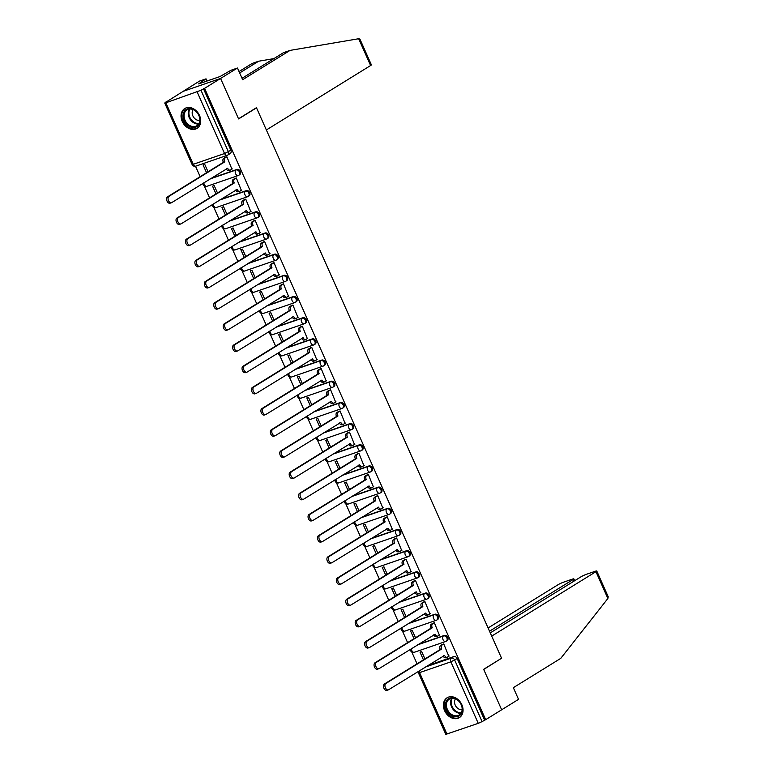 <?xml version="1.0" encoding="UTF-8"?>
<svg xmlns="http://www.w3.org/2000/svg" width="773" height="773" viewBox="0 0 773 773"><rect width="100%" height="100%" fill="white"/><g stroke="black" fill="none" stroke-linecap="round" stroke-linejoin="round"><path stroke-width="1.16" d="M239.292 174.882A2.986 2.319 -121.7 0 0 239.649 174.717A2.986 2.319 -121.7 0 0 240.297 171.413A2.986 2.319 -121.7 0 0 236.867 169.451L235.987 170.002A2.986 2.319 58.3 0 1 239.408 171.954A2.986 2.319 58.3 0 1 238.77 175.258A2.986 2.319 58.3 0 1 238.403 175.432A2.986 1.865 -109 0 1 238.171 175.548A2.986 1.865 -109 0 1 235.591 173.712A2.986 1.865 71 0 1 235.987 170.002L209.985 178.959M248.722 196.062A2.986 2.319 -121.7 0 0 249.08 195.898A2.986 2.319 -121.7 0 0 249.718 192.583A2.986 2.319 -121.7 0 0 246.297 190.631L245.418 191.182A2.986 2.319 58.3 0 1 248.838 193.134A2.986 2.319 58.3 0 1 248.201 196.439A2.986 2.319 58.3 0 1 247.833 196.613A2.986 1.865 -109 0 1 247.602 196.719A2.986 1.865 -109 0 1 245.022 194.893A2.986 1.865 71 0 1 245.418 191.182L219.416 200.13M258.153 217.242A2.986 2.319 -121.7 0 0 258.511 217.078A2.986 2.319 -121.7 0 0 259.148 213.763A2.986 2.319 -121.7 0 0 255.728 211.812L254.848 212.362A2.986 2.319 58.3 0 1 258.269 214.314A2.986 2.319 58.3 0 1 257.631 217.619A2.986 2.319 58.3 0 1 257.264 217.793A2.986 1.865 -109 0 1 257.032 217.899A2.986 1.865 -109 0 1 254.452 216.073A2.986 1.865 71 0 1 254.848 212.362L228.847 221.31M267.574 238.422A2.986 2.319 -121.7 0 0 267.941 238.258A2.986 2.319 -121.7 0 0 268.579 234.944A2.986 2.319 -121.7 0 0 265.158 232.992L264.279 233.543A2.986 2.319 58.3 0 1 267.7 235.494A2.986 2.319 58.3 0 1 267.062 238.799A2.986 2.319 58.3 0 1 266.695 238.973A2.986 1.865 -109 0 1 266.463 239.079A2.986 1.865 -109 0 1 263.883 237.253A2.986 1.865 71 0 1 264.279 233.543L238.277 242.49M277.005 259.602A2.986 2.319 -121.7 0 0 277.372 259.438A2.986 2.319 -121.7 0 0 278.009 256.124A2.986 2.319 -121.7 0 0 274.589 254.172L273.71 254.723A2.986 2.319 58.3 0 1 277.13 256.675A2.986 2.319 58.3 0 1 276.492 259.979A2.986 2.319 58.3 0 1 276.125 260.153A2.986 1.865 -109 0 1 275.893 260.259A2.986 1.865 -109 0 1 273.304 258.433A2.986 1.865 71 0 1 273.71 254.723L247.708 263.67M286.435 280.783A2.986 2.319 -121.7 0 0 286.802 280.609A2.986 2.319 -121.7 0 0 287.44 277.304A2.986 2.319 -121.7 0 0 284.02 275.352L283.14 275.903A2.986 2.319 58.3 0 1 286.561 277.855A2.986 2.319 58.3 0 1 285.913 281.159A2.986 2.319 58.3 0 1 285.556 281.333A2.986 1.865 -109 0 1 285.314 281.44A2.986 1.865 -109 0 1 282.734 279.613A2.986 1.865 71 0 1 283.14 275.903L257.138 284.851M295.866 301.963A2.986 2.319 -121.7 0 0 296.233 301.789A2.986 2.319 -121.7 0 0 296.871 298.484A2.986 2.319 -121.7 0 0 293.45 296.532L292.571 297.083A2.986 2.319 58.3 0 1 295.991 299.035A2.986 2.319 58.3 0 1 295.344 302.34A2.986 2.319 58.3 0 1 294.986 302.514A2.986 1.865 -109 0 1 294.745 302.62A2.986 1.865 -109 0 1 292.165 300.794A2.986 1.865 71 0 1 292.571 297.083L266.559 306.031M305.296 323.143A2.986 2.319 -121.7 0 0 305.664 322.969A2.986 2.319 -121.7 0 0 306.301 319.664A2.986 2.319 -121.7 0 0 302.881 317.713L301.992 318.263A2.986 2.319 58.3 0 1 305.422 320.215A2.986 2.319 58.3 0 1 304.775 323.52A2.986 2.319 58.3 0 1 304.417 323.694A2.986 1.865 -109 0 1 304.175 323.8A2.986 1.865 -109 0 1 301.596 321.974A2.986 1.865 71 0 1 301.992 318.263L275.99 327.211M314.727 344.323A2.986 2.319 -121.7 0 0 315.094 344.149A2.986 2.319 -121.7 0 0 315.732 340.845A2.986 2.319 -121.7 0 0 312.311 338.893L311.422 339.444A2.986 2.319 58.3 0 1 314.853 341.395A2.986 2.319 58.3 0 1 314.205 344.7A2.986 2.319 58.3 0 1 313.848 344.874A2.986 1.865 -109 0 1 313.606 344.98A2.986 1.865 -109 0 1 311.026 343.154A2.986 1.865 71 0 1 311.422 339.444L285.421 348.391M324.158 365.503A2.986 2.319 -121.7 0 0 324.525 365.329A2.986 2.319 -121.7 0 0 325.162 362.025A2.986 2.319 -121.7 0 0 321.742 360.073L320.853 360.624A2.986 2.319 58.3 0 1 324.274 362.576A2.986 2.319 58.3 0 1 323.636 365.88A2.986 2.319 58.3 0 1 323.278 366.054A2.986 1.865 -109 0 1 323.037 366.16A2.986 1.865 -109 0 1 320.457 364.334A2.986 1.865 71 0 1 320.853 360.624L294.851 369.571M333.588 386.684A2.986 2.319 -121.7 0 0 333.955 386.51A2.986 2.319 -121.7 0 0 334.593 383.205A2.986 2.319 -121.7 0 0 331.173 381.253L330.284 381.804A2.986 2.319 58.3 0 1 333.704 383.756A2.986 2.319 58.3 0 1 333.066 387.06A2.986 2.319 58.3 0 1 332.709 387.234A2.986 1.865 -109 0 1 332.467 387.341A2.986 1.865 -109 0 1 329.887 385.514A2.986 1.865 71 0 1 330.284 381.804L304.282 390.752M343.019 407.864A2.986 2.319 -121.7 0 0 343.386 407.69A2.986 2.319 -121.7 0 0 344.024 404.385A2.986 2.319 -121.7 0 0 340.603 402.433L339.714 402.984A2.986 2.319 58.3 0 1 343.135 404.936A2.986 2.319 58.3 0 1 342.497 408.241A2.986 2.319 58.3 0 1 342.13 408.415A2.986 1.865 -109 0 1 341.898 408.521A2.986 1.865 -109 0 1 339.318 406.695A2.986 1.865 71 0 1 339.714 402.984L313.712 411.932M352.449 429.044A2.986 2.319 -121.7 0 0 352.807 428.87A2.986 2.319 -121.7 0 0 353.454 425.565A2.986 2.319 -121.7 0 0 350.034 423.614L349.145 424.164A2.986 2.319 58.3 0 1 352.565 426.116A2.986 2.319 58.3 0 1 351.928 429.421A2.986 2.319 58.3 0 1 351.56 429.595A2.986 1.865 -109 0 1 351.329 429.701A2.986 1.865 -109 0 1 348.749 427.865A2.986 1.865 71 0 1 349.145 424.164L323.143 433.112M361.88 450.224A2.986 2.319 -121.7 0 0 362.237 450.05A2.986 2.319 -121.7 0 0 362.885 446.746A2.986 2.319 -121.7 0 0 359.464 444.794L358.575 445.345A2.986 2.319 58.3 0 1 361.996 447.296A2.986 2.319 58.3 0 1 361.358 450.601A2.986 2.319 58.3 0 1 360.991 450.775A2.986 1.865 -109 0 1 360.759 450.881A2.986 1.865 -109 0 1 358.179 449.045A2.986 1.865 71 0 1 358.575 445.345L332.574 454.292M371.311 471.404A2.986 2.319 -121.7 0 0 371.668 471.23A2.986 2.319 -121.7 0 0 372.315 467.926A2.986 2.319 -121.7 0 0 368.885 465.974L368.006 466.525A2.986 2.319 58.3 0 1 371.426 468.477A2.986 2.319 58.3 0 1 370.789 471.781A2.986 2.319 58.3 0 1 370.422 471.955A2.986 1.865 -109 0 1 370.19 472.061A2.986 1.865 -109 0 1 367.61 470.226A2.986 1.865 71 0 1 368.006 466.525L342.004 475.472M380.741 492.585A2.986 2.319 -121.7 0 0 381.099 492.411A2.986 2.319 -121.7 0 0 381.746 489.106A2.986 2.319 -121.7 0 0 378.316 487.154L377.437 487.705A2.986 2.319 58.3 0 1 380.857 489.657A2.986 2.319 58.3 0 1 380.219 492.961A2.986 2.319 58.3 0 1 379.852 493.135A2.986 1.865 -109 0 1 379.62 493.242A2.986 1.865 -109 0 1 377.04 491.406A2.986 1.865 71 0 1 377.437 487.705L351.435 496.653M390.172 513.765A2.986 2.319 -121.7 0 0 390.529 513.591A2.986 2.319 -121.7 0 0 391.167 510.286A2.986 2.319 -121.7 0 0 387.746 508.334L386.867 508.885A2.986 2.319 58.3 0 1 390.288 510.837A2.986 2.319 58.3 0 1 389.65 514.142A2.986 2.319 58.3 0 1 389.283 514.316A2.986 1.865 -109 0 1 389.051 514.422A2.986 1.865 -109 0 1 386.471 512.586A2.986 1.865 71 0 1 386.867 508.885L360.865 517.833M399.602 534.945A2.986 2.319 -121.7 0 0 399.96 534.771A2.986 2.319 -121.7 0 0 400.598 531.466A2.986 2.319 -121.7 0 0 397.177 529.515L396.298 530.065A2.986 2.319 58.3 0 1 399.718 532.017A2.986 2.319 58.3 0 1 399.081 535.322A2.986 2.319 58.3 0 1 398.713 535.496A2.986 1.865 -109 0 1 398.481 535.602A2.986 1.865 -109 0 1 395.902 533.766A2.986 1.865 71 0 1 396.298 530.065L370.296 539.013M409.023 556.125A2.986 2.319 -121.7 0 0 409.39 555.951A2.986 2.319 -121.7 0 0 410.028 552.647A2.986 2.319 -121.7 0 0 406.608 550.695L405.728 551.246A2.986 2.319 58.3 0 1 409.149 553.197A2.986 2.319 58.3 0 1 408.511 556.502A2.986 2.319 58.3 0 1 408.144 556.676A2.986 1.865 -109 0 1 407.912 556.782A2.986 1.865 -109 0 1 405.323 554.946A2.986 1.865 71 0 1 405.728 551.246L379.727 560.193M418.454 577.305A2.986 2.319 -121.7 0 0 418.821 577.131A2.986 2.319 -121.7 0 0 419.459 573.827A2.986 2.319 -121.7 0 0 416.038 571.875L415.159 572.416A2.986 2.319 58.3 0 1 418.579 574.378A2.986 2.319 58.3 0 1 417.932 577.682A2.986 2.319 58.3 0 1 417.575 577.856A2.986 1.865 -109 0 1 417.343 577.962A2.986 1.865 -109 0 1 414.753 576.127A2.986 1.865 71 0 1 415.159 572.416L389.157 581.373M427.884 598.486A2.986 2.319 -121.7 0 0 428.252 598.312A2.986 2.319 -121.7 0 0 428.889 595.007A2.986 2.319 -121.7 0 0 425.469 593.055L424.59 593.596A2.986 2.319 58.3 0 1 428.01 595.558A2.986 2.319 58.3 0 1 427.363 598.862A2.986 2.319 58.3 0 1 427.005 599.036A2.986 1.865 -109 0 1 426.764 599.143A2.986 1.865 -109 0 1 424.184 597.307A2.986 1.865 71 0 1 424.59 593.596L398.578 602.554M437.315 619.666A2.986 2.319 -121.7 0 0 437.682 619.492A2.986 2.319 -121.7 0 0 438.32 616.187A2.986 2.319 -121.7 0 0 434.899 614.235L434.02 614.777A2.986 2.319 58.3 0 1 437.441 616.738A2.986 2.319 58.3 0 1 436.793 620.043A2.986 2.319 58.3 0 1 436.436 620.217A2.986 1.865 -109 0 1 436.194 620.323A2.986 1.865 -109 0 1 433.614 618.487A2.986 1.865 71 0 1 434.02 614.777L408.009 623.734M446.746 640.846A2.986 2.319 -121.7 0 0 447.113 640.672A2.986 2.319 -121.7 0 0 447.751 637.367A2.986 2.319 -121.7 0 0 444.33 635.416L443.441 635.957A2.986 2.319 58.3 0 1 446.871 637.918A2.986 2.319 58.3 0 1 446.224 641.223A2.986 2.319 58.3 0 1 445.866 641.387A2.986 1.865 -109 0 1 445.625 641.503A2.986 1.865 -109 0 1 443.045 639.667A2.986 1.865 71 0 1 443.441 635.957L417.439 644.914M444.601 710.667A11.663 9.034 -121.7 0 0 459.365 717.615A11.663 9.034 -121.7 0 0 461.858 704.725A11.663 9.034 -121.7 0 0 447.094 697.777A11.663 9.034 -121.7 0 0 444.601 710.667M182.254 121.429A11.663 9.034 -121.7 0 0 197.018 128.376A11.663 9.034 -121.7 0 0 199.511 115.486A11.663 9.034 -121.7 0 0 184.747 108.539A11.663 9.034 -121.7 0 0 182.254 121.429M242.036 78.295L283.546 52.641L290.078 50.39L242.654 79.696L237.456 68.024L230.934 70.275L219.996 76.546L198.642 83.899L206.033 78.846L199.511 81.088L166.746 101.65M195.501 166.234L200.149 176.679M204.323 186.042L209.58 197.859M213.754 207.222L219.01 219.039M223.184 228.402L228.441 240.219M232.615 249.582L237.871 261.4M242.036 270.763L247.302 282.58M251.467 291.943L256.733 303.76M260.897 313.123L266.163 324.94M270.328 334.303L275.594 346.111M279.758 355.483L285.015 367.291M289.189 376.664L294.445 388.471M298.62 397.844L303.876 409.651M308.05 419.024L313.307 430.832M317.481 440.204L322.737 452.012M326.911 461.384L332.168 473.192M336.342 482.565L341.598 494.372M345.773 503.745L351.029 515.552M355.203 524.925L360.46 536.733M364.634 546.105L369.89 557.913M374.064 567.285L379.321 579.093M383.485 588.466L388.751 600.273M392.916 609.646L398.182 621.453M402.346 630.826L407.613 642.634M411.777 652.006L417.043 663.814M237.456 68.024L220.576 78.46L182.631 91.523L220.576 78.46L204.584 88.344L485.666 719.673L501.667 709.788L483.714 669.457L501.001 658.596M370.605 65.531L358.672 38.737L359.909 39.075L371.388 64.855A4.483 0.493 156 0 1 370.605 65.531L266.366 129.97L256.452 107.698L238.528 118.781L220.576 78.46L238.596 118.916L256.51 107.834L501.571 658.248L483.647 669.321L501.667 709.788L518.538 699.352L513.34 687.68L560.763 658.364L607.887 598.486L595.954 571.682A4.483 0.493 -24 0 0 596.737 570.996A4.483 0.493 -24 0 0 595.055 571.334L586.639 574.233A4.483 0.493 -24 0 0 580.91 576.861L490.285 632.884M166.639 101.408L164.736 103.022L165.857 102.799L200.99 90.267L228.373 151.769A2.986 2.319 58.3 0 1 227.735 155.073A2.986 2.319 58.3 0 1 227.368 155.247A2.986 1.865 71 0 1 227.136 155.354A2.986 2.986 0 0 0 227.735 155.073L230.219 153.537A2.986 2.319 58.3 0 0 230.866 150.233L224.547 153.527L197.163 92.016M204.584 88.344L200.99 90.267M427.759 665.543L453.761 656.596L451.268 658.132A2.986 2.319 58.3 0 1 454.688 660.084L482.072 721.596L478.255 723.344L445.818 734.35L418.435 672.848L419.565 672.626L446.949 734.128M482.072 721.596L485.666 719.673M448.784 656.267L443.77 643.909L442.156 644.566M424.947 658.934L421.643 651.523L419.99 652.093L423.44 659.862M439.354 635.087L434.339 622.729L432.725 623.386M415.516 637.754L412.212 630.343L410.56 630.913L414.009 638.682M429.923 613.907L424.908 601.549L423.295 602.206M406.086 616.574L402.781 609.163L401.129 609.733L404.579 617.501M420.493 592.736L415.478 580.368L413.864 581.025M396.655 595.394L393.36 587.982L391.698 588.553L395.148 596.321M411.062 571.556L406.057 559.188L404.434 559.845M387.225 574.213L383.93 566.802L382.268 567.372L385.727 575.141M401.631 550.376L396.626 538.008L395.003 538.665M377.794 553.033L374.499 545.622L372.837 546.192L376.296 553.961M392.211 529.196L387.196 516.828L385.572 517.485M368.363 531.853L365.069 524.442L363.407 525.012L366.866 532.781M382.78 508.016L377.765 495.648L376.142 496.305M358.933 510.673L355.638 503.262L353.976 503.832L357.435 511.6M373.349 486.835L368.334 474.467L366.711 475.124M349.502 489.493L346.207 482.081L344.545 482.652L348.005 490.42M363.919 465.655L358.904 453.287L357.281 453.944M340.072 468.312L336.777 460.901L335.115 461.471L338.574 469.24M354.488 444.475L349.473 432.107L347.85 432.764M330.641 447.132L327.346 439.721L325.684 440.291L329.143 448.06M345.058 423.295L340.043 410.927L338.419 411.584M321.21 425.952L317.916 418.541L316.254 419.111L319.713 426.88M335.627 402.115L330.612 389.747L328.998 390.413M311.78 404.772L308.485 397.361L306.823 397.931L310.282 405.699M326.196 380.934L321.181 368.566L319.568 369.233M302.349 383.592L299.054 376.18L297.392 376.76L300.852 384.519M316.766 359.754L311.751 347.386L310.137 348.053M292.928 362.411L289.624 355L287.971 355.58L291.421 363.339M307.335 338.574L302.32 326.206L300.707 326.873M283.498 341.231L280.193 333.82L278.541 334.4L281.99 342.159M297.905 317.394L292.89 305.026L291.276 305.693M274.067 320.051L270.763 312.64L269.11 313.22L272.56 320.979M288.474 296.214L283.459 283.846L281.845 284.512M264.637 298.871L261.332 291.46L259.68 292.039L263.129 299.798M279.043 275.033L274.029 262.665L272.415 263.332M255.206 277.691L251.911 270.279L250.249 270.859L253.699 278.618M269.613 253.853L264.608 241.485L262.984 242.152M245.775 256.51L242.48 249.109L240.818 249.679L244.278 257.438M260.182 232.673L255.177 220.305L253.554 220.972M236.345 235.33L233.05 227.929L231.388 228.499L234.847 236.258M250.761 211.493L245.746 199.125L244.123 199.792M226.914 214.15L223.619 206.749L221.957 207.319L225.416 215.078M241.331 190.313L236.316 177.945L234.692 178.611M217.484 192.97L214.189 185.568L212.527 186.138L215.986 193.897M231.9 169.132L226.885 156.764L225.262 157.431M210.865 178.408L236.867 169.451M220.295 199.589L246.297 190.631M229.726 220.769L255.728 211.812M239.157 241.949L265.158 232.992M248.587 263.129L274.589 254.172M258.018 284.309L284.02 275.352M267.448 305.49L293.45 296.532M276.879 326.67L302.881 317.713M286.31 347.85L312.311 338.893M295.74 369.03L321.742 360.073M305.171 390.21L331.173 381.253M314.601 411.391L340.603 402.433M324.032 432.571L350.034 423.614M333.453 453.751L359.464 444.794M342.883 474.931L368.885 465.974M352.314 496.111L378.316 487.154M361.745 517.292L387.746 508.334M371.175 538.472L397.177 529.515M380.606 559.652L406.608 550.695M390.036 580.832L416.038 571.875M399.467 602.012L425.469 593.055M408.898 623.193L434.899 614.235M418.328 644.363L444.33 635.416M255.882 108.056L256.51 107.834M208.053 171.79L204.758 164.388L203.096 164.958L206.555 172.717M203.483 88.721L230.866 150.233M484.565 720.05L457.181 658.548A2.986 2.319 -121.7 0 0 453.761 656.596M443.789 643.948L442.001 645.059A2.986 1.865 71 0 0 441.605 648.76L440.166 649.262A2.986 1.865 -109 0 1 440.562 645.552L442.543 644.334M445.944 657.63A2.986 1.865 -109 0 1 445.712 657.746A2.986 1.865 -109 0 1 443.18 656.016M387.186 690.231A3.44 2.145 -109 0 1 386.915 690.366A3.44 2.145 -109 0 1 383.852 688.038A3.44 2.145 -109 0 1 384.403 683.989L440.262 649.465M441.692 648.962L385.843 683.496A3.44 2.145 71 0 0 385.292 687.535A3.44 2.145 71 0 0 388.346 689.874A3.44 2.145 71 0 0 388.616 689.738L444.572 655.417A2.986 1.865 71 0 0 447.152 657.253A2.986 1.865 71 0 0 447.383 657.137L449.171 656.035M434.358 622.767L432.571 623.879A2.986 1.865 71 0 0 432.175 627.579L430.735 628.082A2.986 1.865 -109 0 1 431.131 624.371L433.112 623.154M436.513 636.45A2.986 1.865 -109 0 1 436.281 636.566A2.986 1.865 -109 0 1 433.75 634.836M377.755 669.051A3.44 2.145 -109 0 1 377.485 669.186A3.44 2.145 -109 0 1 374.422 666.857A3.44 2.145 -109 0 1 374.973 662.809L430.832 628.285M432.262 627.792L376.412 662.316A3.44 2.145 71 0 0 375.862 666.355A3.44 2.145 71 0 0 378.915 668.693A3.44 2.145 71 0 0 379.185 668.558L435.141 634.237A2.986 1.865 71 0 0 437.721 636.073A2.986 1.865 71 0 0 437.953 635.957L439.74 634.855M424.928 601.587L423.14 602.698A2.986 1.865 71 0 0 422.744 606.399L421.304 606.902A2.986 1.865 -109 0 1 421.71 603.191L423.681 601.974M427.083 615.269A2.986 1.865 -109 0 1 426.851 615.385A2.986 1.865 -109 0 1 424.319 613.656M368.325 647.871A3.44 2.145 -109 0 1 368.054 648.006A3.44 2.145 -109 0 1 364.991 645.677A3.44 2.145 -109 0 1 365.542 641.629L421.401 607.105M422.841 606.612L366.982 641.136A3.44 2.145 71 0 0 366.431 645.175A3.44 2.145 71 0 0 369.494 647.513A3.44 2.145 71 0 0 369.765 647.378L425.71 613.057A2.986 1.865 71 0 0 428.29 614.893A2.986 1.865 71 0 0 428.522 614.777L430.31 613.675M501.629 658.383L491.715 636.111L595.954 571.682M596.737 570.996L608.216 596.785L607.887 598.486M573.808 581.257L573.054 579.566A4.483 0.493 -24 0 0 573.837 578.89A4.483 0.493 -24 0 0 572.146 579.219L563.739 582.117A4.483 0.493 -24 0 0 558.009 584.746L488.092 627.966M573.054 579.566L489.531 631.203M358.672 38.737L290.078 50.39M207.009 81.02L206.033 78.846M239.031 71.551L252.124 63.454L258.655 61.212L239.649 72.952M273.864 58.622L258.655 61.212M201.309 82.982L201.057 82.411M457.954 716.465A10.088 7.817 58.3 0 1 446.408 709.865A10.088 7.817 58.3 0 1 449.789 698.135A10.088 7.817 58.3 0 1 461.336 704.725A10.088 7.817 58.3 0 1 457.954 716.465M450.495 698.56A9.344 7.237 -121.7 0 0 449.364 699.101A9.344 7.237 -121.7 0 0 447.712 710.155A9.344 7.237 -121.7 0 0 458.051 715.537A9.344 7.237 -121.7 0 0 459.191 714.996A9.344 7.237 -121.7 0 0 460.834 703.942A9.344 7.237 -121.7 0 0 450.495 698.56M455.471 698.86A6.657 5.16 -121.7 0 0 455.751 706.135A6.657 5.16 -121.7 0 0 462.128 709.633M448.05 697.285A11.585 8.976 -121.7 0 0 447.78 697.439A11.585 8.976 -121.7 0 0 445.731 711.15A11.585 8.976 -121.7 0 0 458.553 717.817A11.585 8.976 -121.7 0 0 459.964 717.151A11.585 8.976 -121.7 0 0 460.225 716.977M195.608 127.226A10.088 7.817 58.3 0 1 184.061 120.627A10.088 7.817 58.3 0 1 187.443 108.896A10.088 7.817 58.3 0 1 198.99 115.486A10.088 7.817 58.3 0 1 195.608 127.226M188.148 109.322A9.344 7.237 -121.7 0 0 187.018 109.863A9.344 7.237 -121.7 0 0 185.365 120.917A9.344 7.237 -121.7 0 0 195.704 126.299A9.344 7.237 -121.7 0 0 196.844 125.757A9.344 7.237 -121.7 0 0 198.487 114.704A9.344 7.237 -121.7 0 0 188.148 109.322M193.124 109.621A6.657 5.16 -121.7 0 0 193.405 116.897A6.657 5.16 -121.7 0 0 199.792 120.395M185.704 108.046A11.585 8.976 -121.7 0 0 185.433 108.201A11.585 8.976 -121.7 0 0 183.394 121.912A11.585 8.976 -121.7 0 0 196.207 128.579A11.585 8.976 -121.7 0 0 197.617 127.912A11.585 8.976 -121.7 0 0 197.878 127.738M415.497 580.407L413.71 581.518A2.986 1.865 71 0 0 413.313 585.219L411.874 585.721A2.986 1.865 -109 0 1 412.28 582.011L414.251 580.794M417.652 594.089A2.986 1.865 -109 0 1 417.42 594.205A2.986 1.865 -109 0 1 414.888 592.476M358.894 626.7A3.44 2.145 -109 0 1 358.624 626.826A3.44 2.145 -109 0 1 355.561 624.497A3.44 2.145 -109 0 1 356.111 620.448L411.97 585.924M413.41 585.432L357.551 619.956A3.44 2.145 71 0 0 357 624.004A3.44 2.145 71 0 0 360.063 626.333A3.44 2.145 71 0 0 360.334 626.198L416.28 591.876A2.986 1.865 71 0 0 418.86 593.712A2.986 1.865 71 0 0 419.092 593.596L420.879 592.495M406.076 559.227L404.289 560.338A2.986 1.865 71 0 0 403.883 564.048L402.443 564.541A2.986 1.865 -109 0 1 402.849 560.831L404.82 559.613M408.221 572.909A2.986 1.865 -109 0 1 407.989 573.025A2.986 1.865 -109 0 1 405.458 571.295M349.464 605.52A3.44 2.145 -109 0 1 349.193 605.645A3.44 2.145 -109 0 1 346.13 603.317A3.44 2.145 -109 0 1 346.681 599.268L402.54 564.744M403.979 564.251L348.121 598.775A3.44 2.145 71 0 0 347.57 602.824A3.44 2.145 71 0 0 350.633 605.153A3.44 2.145 71 0 0 350.903 605.017L406.849 570.696A2.986 1.865 71 0 0 409.429 572.532A2.986 1.865 71 0 0 409.661 572.416L411.449 571.315M396.646 538.047L394.858 539.158A2.986 1.865 71 0 0 394.452 542.868L393.022 543.361A2.986 1.865 -109 0 1 393.418 539.651L395.389 538.433M398.8 551.729A2.986 1.865 -109 0 1 398.559 551.845A2.986 1.865 -109 0 1 396.027 550.115M340.033 584.34A3.44 2.145 -109 0 1 339.762 584.465A3.44 2.145 -109 0 1 336.699 582.137A3.44 2.145 -109 0 1 337.25 578.088L393.109 543.564M394.549 543.071L338.69 577.595A3.44 2.145 71 0 0 338.139 581.644A3.44 2.145 71 0 0 341.202 583.973A3.44 2.145 71 0 0 341.473 583.837L397.419 549.516A2.986 1.865 71 0 0 399.999 551.352A2.986 1.865 71 0 0 400.23 551.236L402.018 550.134M387.215 516.866L385.427 517.978A2.986 1.865 71 0 0 385.022 521.688L383.592 522.181A2.986 1.865 -109 0 1 383.988 518.47L385.959 517.253M389.37 530.549A2.986 1.865 -109 0 1 389.128 530.665A2.986 1.865 -109 0 1 386.597 528.935M330.602 563.159A3.44 2.145 -109 0 1 330.332 563.285A3.44 2.145 -109 0 1 327.269 560.956A3.44 2.145 -109 0 1 327.82 556.908L383.679 522.384M385.118 521.891L329.259 556.415A3.44 2.145 71 0 0 328.709 560.464A3.44 2.145 71 0 0 331.772 562.792A3.44 2.145 71 0 0 332.042 562.657L387.988 528.336A2.986 1.865 71 0 0 390.568 530.172A2.986 1.865 71 0 0 390.8 530.056L392.587 528.954M377.784 495.686L375.997 496.797A2.986 1.865 71 0 0 375.591 500.508L374.161 501.001A2.986 1.865 -109 0 1 374.557 497.29L376.528 496.073M379.939 509.378A2.986 1.865 -109 0 1 379.698 509.484A2.986 1.865 -109 0 1 377.166 507.755M321.172 541.979A3.44 2.145 -109 0 1 320.901 542.105A3.44 2.145 -109 0 1 317.838 539.776A3.44 2.145 -109 0 1 318.389 535.728L374.248 501.204M375.688 500.711L319.829 535.235A3.44 2.145 71 0 0 319.278 539.283A3.44 2.145 71 0 0 322.341 541.612A3.44 2.145 71 0 0 322.612 541.477L378.557 507.156A2.986 1.865 71 0 0 381.137 508.992A2.986 1.865 71 0 0 381.379 508.876L383.166 507.774M368.354 474.506L366.566 475.617A2.986 1.865 71 0 0 366.17 479.328L364.73 479.82A2.986 1.865 -109 0 1 365.127 476.11L367.098 474.893M370.509 488.198A2.986 1.865 -109 0 1 370.267 488.304A2.986 1.865 -109 0 1 367.735 486.575M311.741 520.799A3.44 2.145 -109 0 1 311.471 520.925A3.44 2.145 -109 0 1 308.408 518.596A3.44 2.145 -109 0 1 308.958 514.547L364.817 480.023M366.257 479.531L310.398 514.055A3.44 2.145 71 0 0 309.847 518.103A3.44 2.145 71 0 0 312.91 520.432A3.44 2.145 71 0 0 313.181 520.297L369.127 485.975A2.986 1.865 71 0 0 371.707 487.811A2.986 1.865 71 0 0 371.948 487.695L373.736 486.594M358.923 453.326L357.136 454.437A2.986 1.865 71 0 0 356.74 458.147L355.3 458.64A2.986 1.865 -109 0 1 355.696 454.93L357.667 453.712M361.078 467.018A2.986 1.865 -109 0 1 360.836 467.124A2.986 1.865 -109 0 1 358.305 465.394M302.311 499.619A3.44 2.145 -109 0 1 302.04 499.745A3.44 2.145 -109 0 1 298.977 497.416A3.44 2.145 -109 0 1 299.528 493.367L355.387 458.843M356.826 458.35L300.968 492.874A3.44 2.145 71 0 0 300.417 496.923A3.44 2.145 71 0 0 303.48 499.252A3.44 2.145 71 0 0 303.75 499.116L359.696 464.795A2.986 1.865 71 0 0 362.276 466.631A2.986 1.865 71 0 0 362.518 466.515L364.305 465.414M349.493 432.146L347.705 433.257A2.986 1.865 71 0 0 347.309 436.967L345.869 437.46A2.986 1.865 -109 0 1 346.265 433.75L348.236 432.532M351.647 445.837A2.986 1.865 -109 0 1 351.406 445.944A2.986 1.865 -109 0 1 348.874 444.214M292.88 478.439A3.44 2.145 -109 0 1 292.609 478.564A3.44 2.145 -109 0 1 289.546 476.236A3.44 2.145 -109 0 1 290.097 472.187L345.956 437.663M347.396 437.17L291.537 471.694A3.44 2.145 71 0 0 290.986 475.743A3.44 2.145 71 0 0 294.049 478.072A3.44 2.145 71 0 0 294.32 477.936L350.266 443.615A2.986 1.865 71 0 0 352.846 445.451A2.986 1.865 71 0 0 353.087 445.335L354.875 444.233M340.062 410.965L338.274 412.077A2.986 1.865 71 0 0 337.878 415.787L336.439 416.28A2.986 1.865 -109 0 1 336.835 412.569L338.806 411.352M342.217 424.657A2.986 1.865 -109 0 1 341.985 424.764A2.986 1.865 -109 0 1 339.444 423.034M283.449 457.258A3.44 2.145 -109 0 1 283.179 457.384A3.44 2.145 -109 0 1 280.126 455.055A3.44 2.145 -109 0 1 280.676 451.007L336.526 416.483M337.965 415.99L282.106 450.514A3.44 2.145 71 0 0 281.556 454.563A3.44 2.145 71 0 0 284.619 456.891A3.44 2.145 71 0 0 284.889 456.756L340.835 422.435A2.986 1.865 71 0 0 343.415 424.271A2.986 1.865 71 0 0 343.656 424.155L345.444 423.053M330.631 389.785L328.844 390.896A2.986 1.865 71 0 0 328.448 394.607L327.008 395.1A2.986 1.865 -109 0 1 327.404 391.389L329.375 390.172M332.786 403.477A2.986 1.865 -109 0 1 332.554 403.583A2.986 1.865 -109 0 1 330.013 401.854M274.019 436.078A3.44 2.145 -109 0 1 273.748 436.204A3.44 2.145 -109 0 1 270.695 433.875A3.44 2.145 -109 0 1 271.246 429.827L327.095 395.303M328.535 394.81L272.676 429.334A3.44 2.145 71 0 0 272.125 433.382A3.44 2.145 71 0 0 275.188 435.711A3.44 2.145 71 0 0 275.459 435.576L331.404 401.255A2.986 1.865 71 0 0 333.984 403.091A2.986 1.865 71 0 0 334.226 402.975L336.013 401.873M321.201 368.605L319.413 369.716A2.986 1.865 71 0 0 319.017 373.427L317.577 373.919A2.986 1.865 -109 0 1 317.974 370.209L319.954 368.992M323.356 382.297A2.986 1.865 -109 0 1 323.124 382.403A2.986 1.865 -109 0 1 320.592 380.674M264.588 414.898A3.44 2.145 -109 0 1 264.318 415.024A3.44 2.145 -109 0 1 261.264 412.695A3.44 2.145 -109 0 1 261.815 408.646L317.664 374.122M319.104 373.63L263.255 408.154A3.44 2.145 71 0 0 262.704 412.202A3.44 2.145 71 0 0 265.757 414.531A3.44 2.145 71 0 0 266.028 414.396L321.974 380.074A2.986 1.865 71 0 0 324.563 381.91A2.986 1.865 71 0 0 324.795 381.794L326.583 380.693M311.77 347.425L309.983 348.536A2.986 1.865 71 0 0 309.587 352.246L308.147 352.739A2.986 1.865 -109 0 1 308.543 349.029L310.524 347.811M313.925 361.117A2.986 1.865 -109 0 1 313.693 361.223A2.986 1.865 -109 0 1 311.161 359.493M255.167 393.718A3.44 2.145 -109 0 1 254.887 393.844A3.44 2.145 -109 0 1 251.834 391.515A3.44 2.145 -109 0 1 252.385 387.466L308.243 352.942M309.673 352.449L253.824 386.973A3.44 2.145 71 0 0 253.273 391.022A3.44 2.145 71 0 0 256.327 393.351A3.44 2.145 71 0 0 256.597 393.215L312.553 358.894A2.986 1.865 71 0 0 315.133 360.73A2.986 1.865 71 0 0 315.365 360.614L317.152 359.513M302.34 326.254L300.552 327.356A2.986 1.865 71 0 0 300.156 331.066L298.716 331.559A2.986 1.865 -109 0 1 299.112 327.849L301.093 326.631M304.494 339.936A2.986 1.865 -109 0 1 304.262 340.043A2.986 1.865 -109 0 1 301.731 338.313M245.737 372.538A3.44 2.145 -109 0 1 245.466 372.663A3.44 2.145 -109 0 1 242.403 370.335A3.44 2.145 -109 0 1 242.954 366.286L298.813 331.762M300.243 331.269L244.394 365.793A3.44 2.145 71 0 0 243.843 369.842A3.44 2.145 71 0 0 246.896 372.171A3.44 2.145 71 0 0 247.167 372.045L303.122 337.714A2.986 1.865 71 0 0 305.702 339.55A2.986 1.865 71 0 0 305.934 339.434L307.722 338.332M292.909 305.074L291.121 306.176A2.986 1.865 71 0 0 290.725 309.886L289.286 310.379A2.986 1.865 -109 0 1 289.682 306.668L291.663 305.451M295.064 318.756A2.986 1.865 -109 0 1 294.832 318.863A2.986 1.865 -109 0 1 292.3 317.133M236.306 351.357A3.44 2.145 -109 0 1 236.036 351.483A3.44 2.145 -109 0 1 232.973 349.154A3.44 2.145 -109 0 1 233.523 345.106L289.382 310.582M290.812 310.089L234.963 344.613A3.44 2.145 71 0 0 234.412 348.662A3.44 2.145 71 0 0 237.466 350.99A3.44 2.145 71 0 0 237.736 350.865L293.692 316.534A2.986 1.865 71 0 0 296.272 318.37A2.986 1.865 71 0 0 296.503 318.254L298.291 317.152M283.478 283.894L281.691 284.995A2.986 1.865 71 0 0 281.295 288.706L279.855 289.199A2.986 1.865 -109 0 1 280.261 285.488L282.232 284.271M285.633 297.576A2.986 1.865 -109 0 1 285.401 297.682A2.986 1.865 -109 0 1 282.87 295.953M226.876 330.177A3.44 2.145 -109 0 1 226.605 330.303A3.44 2.145 -109 0 1 223.542 327.974A3.44 2.145 -109 0 1 224.093 323.926L279.952 289.402M281.391 288.909L225.532 323.433A3.44 2.145 71 0 0 224.982 327.481A3.44 2.145 71 0 0 228.045 329.81A3.44 2.145 71 0 0 228.315 329.685L284.261 295.354A2.986 1.865 71 0 0 286.841 297.19A2.986 1.865 71 0 0 287.073 297.074L288.86 295.972M274.048 262.714L272.26 263.815A2.986 1.865 71 0 0 271.864 267.526L270.424 268.018A2.986 1.865 -109 0 1 270.83 264.308L272.801 263.091M276.203 276.396A2.986 1.865 -109 0 1 275.971 276.502A2.986 1.865 -109 0 1 273.439 274.773M217.445 308.997A3.44 2.145 -109 0 1 217.174 309.123A3.44 2.145 -109 0 1 214.111 306.794A3.44 2.145 -109 0 1 214.662 302.745L270.521 268.221M271.961 267.729L216.102 302.253A3.44 2.145 71 0 0 215.551 306.301A3.44 2.145 71 0 0 218.614 308.63A3.44 2.145 71 0 0 218.885 308.504L274.83 274.173A2.986 1.865 71 0 0 277.41 276.009A2.986 1.865 71 0 0 277.642 275.903L279.43 274.792M264.627 241.534L262.839 242.635A2.986 1.865 71 0 0 262.434 246.345L260.994 246.838A2.986 1.865 -109 0 1 261.4 243.128L263.371 241.91M266.772 255.216A2.986 1.865 -109 0 1 266.54 255.322A2.986 1.865 -109 0 1 264.008 253.592M208.014 287.817A3.44 2.145 -109 0 1 207.744 287.942A3.44 2.145 -109 0 1 204.681 285.614A3.44 2.145 -109 0 1 205.232 281.565L261.09 247.041M262.53 246.548L206.671 281.072A3.44 2.145 71 0 0 206.12 285.121A3.44 2.145 71 0 0 209.183 287.45A3.44 2.145 71 0 0 209.454 287.324L265.4 252.993A2.986 1.865 71 0 0 267.98 254.829A2.986 1.865 71 0 0 268.212 254.723L269.999 253.612M255.196 220.353L253.409 221.455A2.986 1.865 71 0 0 253.003 225.165L251.573 225.658A2.986 1.865 -109 0 1 251.969 221.948L253.94 220.73M257.351 234.035A2.986 1.865 -109 0 1 257.109 234.142A2.986 1.865 -109 0 1 254.578 232.412M198.584 266.637A3.44 2.145 -109 0 1 198.313 266.762A3.44 2.145 -109 0 1 195.25 264.434A3.44 2.145 -109 0 1 195.801 260.395L251.66 225.861M253.1 225.368L197.241 259.892A3.44 2.145 71 0 0 196.69 263.941A3.44 2.145 71 0 0 199.753 266.27A3.44 2.145 71 0 0 200.023 266.144L255.969 231.813A2.986 1.865 71 0 0 258.549 233.649A2.986 1.865 71 0 0 258.781 233.543L260.569 232.431M245.766 199.173L243.978 200.275A2.986 1.865 71 0 0 243.572 203.985L242.142 204.478A2.986 1.865 -109 0 1 242.538 200.767L244.51 199.55M247.92 212.855A2.986 1.865 -109 0 1 247.679 212.962A2.986 1.865 -109 0 1 245.147 211.232M189.153 245.456A3.44 2.145 -109 0 1 188.883 245.582A3.44 2.145 -109 0 1 185.82 243.253A3.44 2.145 -109 0 1 186.37 239.215L242.229 204.681M243.669 204.188L187.81 238.712A3.44 2.145 71 0 0 187.259 242.761A3.44 2.145 71 0 0 190.322 245.089A3.44 2.145 71 0 0 190.593 244.964L246.539 210.633A2.986 1.865 71 0 0 249.119 212.469A2.986 1.865 71 0 0 249.35 212.362L251.138 211.251M236.335 177.993L234.548 179.094A2.986 1.865 71 0 0 234.151 182.805L232.712 183.298A2.986 1.865 -109 0 1 233.108 179.587L235.079 178.37M238.49 191.675A2.986 1.865 -109 0 1 238.248 191.781A2.986 1.865 -109 0 1 235.717 190.052M179.722 224.276A3.44 2.145 -109 0 1 179.452 224.402A3.44 2.145 -109 0 1 176.389 222.073A3.44 2.145 -109 0 1 176.94 218.034L232.799 183.501M234.238 183.008L178.379 217.532A3.44 2.145 71 0 0 177.829 221.58A3.44 2.145 71 0 0 180.892 223.909A3.44 2.145 71 0 0 181.162 223.784L237.108 189.453A2.986 1.865 71 0 0 239.688 191.289A2.986 1.865 71 0 0 239.93 191.182L241.717 190.071M226.904 156.813L225.117 157.914A2.986 1.865 71 0 0 224.721 161.625L223.281 162.117A2.986 1.865 -109 0 1 223.677 158.407L225.648 157.19M229.059 170.495A2.986 1.865 -109 0 1 228.818 170.601A2.986 1.865 -109 0 1 226.286 168.872M170.292 203.096A3.44 2.145 -109 0 1 170.021 203.222A3.44 2.145 -109 0 1 166.958 200.893A3.44 2.145 -109 0 1 167.509 196.854L223.368 162.32M224.808 161.828L168.949 196.352A3.44 2.145 71 0 0 168.398 200.4A3.44 2.145 71 0 0 171.461 202.729A3.44 2.145 71 0 0 171.732 202.603L227.677 168.272A2.986 1.865 71 0 0 230.257 170.108A2.986 1.865 71 0 0 230.499 170.002L232.287 168.891M165.857 102.799L193.24 164.301L224.547 153.527A2.986 1.865 71 0 0 227.136 155.354L195.82 166.137A2.986 1.865 71 0 0 196.062 166.021M425.266 667.089L451.268 658.132A2.986 1.865 -109 0 0 450.872 661.843L419.565 672.626A2.986 1.865 -109 0 1 419.159 670.867M478.255 723.344L450.872 661.843L457.181 658.548M411.333 648.692A2.986 1.865 71 0 0 411.738 650.451A2.986 1.865 71 0 0 414.318 652.286A2.986 1.865 71 0 0 414.55 652.17M401.902 627.512A2.986 1.865 71 0 0 402.308 629.27A2.986 1.865 71 0 0 404.888 631.106A2.986 1.865 71 0 0 405.129 630.99M392.471 606.332A2.986 1.865 71 0 0 392.877 608.09A2.986 1.865 71 0 0 395.457 609.926A2.986 1.865 71 0 0 395.699 609.81M383.041 585.151A2.986 1.865 71 0 0 383.447 586.91A2.986 1.865 71 0 0 386.027 588.746A2.986 1.865 71 0 0 386.268 588.63M373.62 563.971A2.986 1.865 71 0 0 374.016 565.73A2.986 1.865 71 0 0 376.596 567.566A2.986 1.865 71 0 0 376.838 567.45M364.189 542.791A2.986 1.865 71 0 0 364.585 544.55A2.986 1.865 71 0 0 367.165 546.385A2.986 1.865 71 0 0 367.407 546.269M354.759 521.611A2.986 1.865 71 0 0 355.155 523.369A2.986 1.865 71 0 0 357.744 525.205A2.986 1.865 71 0 0 357.976 525.089M345.328 500.431A2.986 1.865 71 0 0 345.724 502.189A2.986 1.865 71 0 0 348.314 504.025A2.986 1.865 71 0 0 348.546 503.909M335.897 479.25A2.986 1.865 71 0 0 336.303 481.009A2.986 1.865 71 0 0 338.883 482.845A2.986 1.865 71 0 0 339.115 482.729M326.467 458.07A2.986 1.865 71 0 0 326.873 459.829A2.986 1.865 71 0 0 329.453 461.665A2.986 1.865 71 0 0 329.685 461.549M317.036 436.89A2.986 1.865 71 0 0 317.442 438.649A2.986 1.865 71 0 0 320.022 440.484A2.986 1.865 71 0 0 320.254 440.368M307.606 415.71A2.986 1.865 71 0 0 308.012 417.468A2.986 1.865 71 0 0 310.591 419.304A2.986 1.865 71 0 0 310.823 419.188M298.175 394.53A2.986 1.865 71 0 0 298.581 396.288A2.986 1.865 71 0 0 301.161 398.124A2.986 1.865 71 0 0 301.393 398.008M288.744 373.349A2.986 1.865 71 0 0 289.15 375.108A2.986 1.865 71 0 0 291.73 376.944A2.986 1.865 71 0 0 291.962 376.828M279.314 352.169A2.986 1.865 71 0 0 279.72 353.928A2.986 1.865 71 0 0 282.3 355.764A2.986 1.865 71 0 0 282.531 355.648M269.883 330.989A2.986 1.865 71 0 0 270.289 332.748A2.986 1.865 71 0 0 272.869 334.583A2.986 1.865 71 0 0 273.111 334.467M260.453 309.809A2.986 1.865 71 0 0 260.859 311.567A2.986 1.865 71 0 0 263.438 313.403A2.986 1.865 71 0 0 263.68 313.297M251.022 288.629A2.986 1.865 71 0 0 251.428 290.387A2.986 1.865 71 0 0 254.008 292.223A2.986 1.865 71 0 0 254.249 292.117M241.601 267.448A2.986 1.865 71 0 0 241.997 269.207A2.986 1.865 71 0 0 244.577 271.043A2.986 1.865 71 0 0 244.819 270.936M232.171 246.268A2.986 1.865 71 0 0 232.567 248.027A2.986 1.865 71 0 0 235.147 249.863A2.986 1.865 71 0 0 235.388 249.756M222.74 225.088A2.986 1.865 71 0 0 223.136 226.847A2.986 1.865 71 0 0 225.716 228.682A2.986 1.865 71 0 0 225.958 228.576M213.309 203.908A2.986 1.865 71 0 0 213.706 205.666A2.986 1.865 71 0 0 216.295 207.502A2.986 1.865 71 0 0 216.527 207.396M203.879 182.728A2.986 1.865 71 0 0 204.285 184.486A2.986 1.865 71 0 0 206.864 186.322A2.986 1.865 71 0 0 207.096 186.216M193.24 164.301L192.119 164.523A2.986 2.986 0 0 0 195.82 166.137A2.986 1.865 71 0 1 193.24 164.301M441.605 648.76L440.166 649.262M442.001 645.059L440.562 645.552M444.572 655.417L443.615 655.746M385.843 683.496L384.403 683.989M432.175 627.579L430.735 628.082M432.571 623.879L431.131 624.371M435.141 634.237L434.184 634.565M376.412 662.316L374.973 662.809M422.744 606.399L421.304 606.902M423.14 602.698L421.71 603.191M425.71 613.057L424.764 613.385M366.982 641.136L365.542 641.629M460.988 713.228A9.344 7.237 58.3 0 1 452.302 708.271A9.344 7.237 58.3 0 1 451.751 698.28M452.36 698.232A9.034 7.005 -121.7 0 0 452.901 707.894A9.034 7.005 -121.7 0 0 461.307 712.696M198.642 123.989A9.344 7.237 58.3 0 1 189.955 119.032A9.344 7.237 58.3 0 1 189.404 109.041M190.023 108.993A9.034 7.005 -121.7 0 0 190.554 118.656A9.034 7.005 -121.7 0 0 198.961 123.458M413.313 585.219L411.874 585.721M413.71 581.518L412.28 582.011M416.28 591.876L415.333 592.205M357.551 619.956L356.111 620.448M403.883 564.048L402.443 564.541M404.289 560.338L402.849 560.831M406.849 570.696L405.902 571.025M348.121 598.775L346.681 599.268M394.452 542.868L393.022 543.361M394.858 539.158L393.418 539.651M397.419 549.516L396.472 549.845M338.69 577.595L337.25 578.088M385.022 521.688L383.592 522.181M385.427 517.978L383.988 518.47M387.988 528.336L387.041 528.664M329.259 556.415L327.82 556.908M375.591 500.508L374.161 501.001M375.997 496.797L374.557 497.29M378.557 507.156L377.611 507.484M319.829 535.235L318.389 535.728M366.17 479.328L364.73 479.82M366.566 475.617L365.127 476.11M369.127 485.975L368.18 486.304M310.398 514.055L308.958 514.547M356.74 458.147L355.3 458.64M357.136 454.437L355.696 454.93M359.696 464.795L358.749 465.124M300.968 492.874L299.528 493.367M347.309 436.967L345.869 437.46M347.705 433.257L346.265 433.75M350.266 443.615L349.319 443.944M291.537 471.694L290.097 472.187M337.878 415.787L336.439 416.28M338.274 412.077L336.835 412.569M340.835 422.435L339.888 422.763M282.106 450.514L280.676 451.007M328.448 394.607L327.008 395.1M328.844 390.896L327.404 391.389M331.404 401.255L330.458 401.583M272.676 429.334L271.246 429.827M319.017 373.427L317.577 373.919M319.413 369.716L317.974 370.209M321.974 380.074L321.027 380.403M263.255 408.154L261.815 408.646M309.587 352.246L308.147 352.739M309.983 348.536L308.543 349.029M312.553 358.894L311.596 359.223M253.824 386.973L252.385 387.466M300.156 331.066L298.716 331.559M300.552 327.356L299.112 327.849M303.122 337.714L302.166 338.043M244.394 365.793L242.954 366.286M290.725 309.886L289.286 310.379M291.121 306.176L289.682 306.668M293.692 316.534L292.735 316.862M234.963 344.613L233.523 345.106M281.295 288.706L279.855 289.199M281.691 284.995L280.261 285.488M284.261 295.354L283.314 295.682M225.532 323.433L224.093 323.926M271.864 267.526L270.424 268.018M272.26 263.815L270.83 264.308M274.83 274.173L273.884 274.502M216.102 302.253L214.662 302.745M262.434 246.345L260.994 246.838M262.839 242.635L261.4 243.128M265.4 252.993L264.453 253.322M206.671 281.072L205.232 281.565M253.003 225.165L251.573 225.658M253.409 221.455L251.969 221.948M255.969 231.813L255.022 232.142M197.241 259.892L195.801 260.395M243.572 203.985L242.142 204.478M243.978 200.275L242.538 200.767M246.539 210.633L245.592 210.961M187.81 238.712L186.37 239.215M234.151 182.805L232.712 183.298M234.548 179.094L233.108 179.587M237.108 189.453L236.161 189.781M178.379 217.532L176.94 218.034M224.721 161.625L223.281 162.117M225.117 157.914L223.677 158.407M227.677 168.272L226.731 168.601M168.949 196.352L167.509 196.854M239.649 174.717L238.77 175.258A2.986 2.986 0 0 1 238.171 175.548L206.864 186.322A2.986 2.986 0 0 1 202.903 183.336M249.08 195.898L248.201 196.439A2.986 2.986 0 0 1 247.602 196.719L216.295 207.502A2.986 2.986 0 0 1 212.333 204.516M258.511 217.078L257.631 217.619A2.986 2.986 0 0 1 257.032 217.899L225.716 228.682A2.986 2.986 0 0 1 221.764 225.697M267.941 238.258L267.062 238.799A2.986 2.986 0 0 1 266.463 239.079L235.147 249.863A2.986 2.986 0 0 1 231.195 246.877M277.372 259.438L276.492 259.979A2.986 2.986 0 0 1 275.893 260.259L244.577 271.043A2.986 2.986 0 0 1 240.625 268.057M286.802 280.609L285.913 281.159A2.986 2.986 0 0 1 285.314 281.44L254.008 292.223A2.986 2.986 0 0 1 250.056 289.237M296.233 301.789L295.344 302.34A2.986 2.986 0 0 1 294.745 302.62L263.438 313.403A2.986 2.986 0 0 1 259.477 310.408M305.664 322.969L304.775 323.52A2.986 2.986 0 0 1 304.175 323.8L272.869 334.583A2.986 2.986 0 0 1 268.907 331.588M315.094 344.149L314.205 344.7A2.986 2.986 0 0 1 313.606 344.98L282.3 355.764A2.986 2.986 0 0 1 278.338 352.768M324.525 365.329L323.636 365.88A2.986 2.986 0 0 1 323.037 366.16L291.73 376.944A2.986 2.986 0 0 1 287.769 373.948M333.955 386.51L333.066 387.06A2.986 2.986 0 0 1 332.467 387.341L301.161 398.124A2.986 2.986 0 0 1 297.199 395.129M343.386 407.69L342.497 408.241A2.986 2.986 0 0 1 341.898 408.521L310.591 419.304A2.986 2.986 0 0 1 306.63 416.309M352.807 428.87L351.928 429.421A2.986 2.986 0 0 1 351.329 429.701L320.022 440.484A2.986 2.986 0 0 1 316.06 437.489M362.237 450.05L361.358 450.601A2.986 2.986 0 0 1 360.759 450.881L329.453 461.665A2.986 2.986 0 0 1 325.491 458.669M371.668 471.23L370.789 471.781A2.986 2.986 0 0 1 370.19 472.061L338.883 482.845A2.986 2.986 0 0 1 334.922 479.849M381.099 492.411L380.219 492.961A2.986 2.986 0 0 1 379.62 493.242L348.314 504.025A2.986 2.986 0 0 1 344.352 501.03M390.529 513.591L389.65 514.142A2.986 2.986 0 0 1 389.051 514.422L357.744 525.205A2.986 2.986 0 0 1 353.783 522.21M399.96 534.771L399.081 535.322A2.986 2.986 0 0 1 398.481 535.602L367.165 546.385A2.986 2.986 0 0 1 363.213 543.39M409.39 555.951L408.511 556.502A2.986 2.986 0 0 1 407.912 556.782L376.596 567.566A2.986 2.986 0 0 1 372.644 564.57M418.821 577.131L417.932 577.682A2.986 2.986 0 0 1 417.343 577.962L386.027 588.746A2.986 2.986 0 0 1 382.075 585.75M428.252 598.312L427.363 598.862A2.986 2.986 0 0 1 426.764 599.143L395.457 609.926A2.986 2.986 0 0 1 391.505 606.931M437.682 619.492L436.793 620.043A2.986 2.986 0 0 1 436.194 620.323L404.888 631.106A2.986 2.986 0 0 1 400.926 628.111M447.113 640.672L446.224 641.223A2.986 2.986 0 0 1 445.625 641.503L414.318 652.286A2.986 2.986 0 0 1 410.357 649.291M164.736 103.022L192.119 164.523M418.183 671.466A2.986 2.986 0 0 0 418.435 672.848M447.152 657.253L445.712 657.746M388.346 689.874L386.915 690.366M437.721 636.073L436.281 636.566M378.915 668.693L377.485 669.186M428.29 614.893L426.851 615.385M369.494 647.513L368.054 648.006M573.837 578.89L574.658 580.726M418.86 593.712L417.42 594.205M360.063 626.333L358.624 626.826M409.429 572.532L407.989 573.025M350.633 605.153L349.193 605.645M399.999 551.352L398.559 551.845M341.202 583.973L339.762 584.465M390.568 530.172L389.128 530.665M331.772 562.792L330.332 563.285M381.137 508.992L379.698 509.484M322.341 541.612L320.901 542.105M371.707 487.811L370.267 488.304M312.91 520.432L311.471 520.925M362.276 466.631L360.836 467.124M303.48 499.252L302.04 499.745M352.846 445.451L351.406 445.944M294.049 478.072L292.609 478.564M343.415 424.271L341.985 424.764M284.619 456.891L283.179 457.384M333.984 403.091L332.554 403.583M275.188 435.711L273.748 436.204M324.563 381.91L323.124 382.403M265.757 414.531L264.318 415.024M315.133 360.73L313.693 361.223M256.327 393.351L254.887 393.844M305.702 339.55L304.262 340.043M246.896 372.171L245.466 372.663M296.272 318.37L294.832 318.863M237.466 350.99L236.036 351.483M286.841 297.19L285.401 297.682M228.045 329.81L226.605 330.303M277.41 276.009L275.971 276.502M218.614 308.63L217.174 309.123M267.98 254.829L266.54 255.322M209.183 287.45L207.744 287.942M258.549 233.649L257.109 234.142M199.753 266.27L198.313 266.762M249.119 212.469L247.679 212.962M190.322 245.089L188.883 245.582M239.688 191.289L238.248 191.781M180.892 223.909L179.452 224.402M230.257 170.108L228.818 170.601M171.461 202.729L170.021 203.222"/></g></svg>

